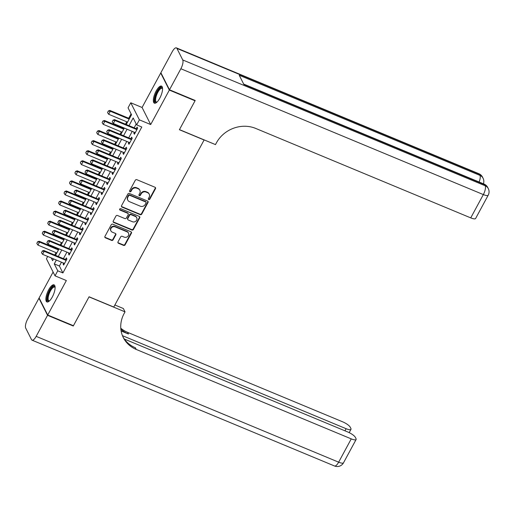 <?xml version="1.0" encoding="UTF-8"?>
<svg xmlns="http://www.w3.org/2000/svg" width="514" height="514" viewBox="0 0 514 514"><rect width="100%" height="100%" fill="white"/><g stroke="black" fill="none" stroke-linecap="round" stroke-linejoin="round"><path stroke-width="0.77" d="M148.739 199.554A0.816 0.732 153.2 0 0 149.818 199.162L155.491 188.664A1.163 1.047 153.2 0 0 155.016 187.257L136.84 179.694A1.163 1.047 153.2 0 0 135.298 180.26L129.624 190.758A0.816 0.732 153.2 0 0 129.958 191.741A0.816 0.732 153.2 0 0 131.038 191.343L131.77 189.987A3.726 3.354 153.2 0 1 136.711 188.169L138.227 188.799A3.726 3.354 153.2 0 1 139.847 190.283A3.726 3.354 153.2 0 1 139.75 193.309L139.011 194.665A0.816 0.732 153.2 0 0 139.345 195.648A0.816 0.732 153.2 0 0 140.425 195.256L141.164 193.894A3.726 3.354 153.2 0 1 146.105 192.075L147.621 192.705A3.726 3.354 153.2 0 1 149.24 194.189A3.726 3.354 153.2 0 1 149.137 197.215L148.405 198.571A0.816 0.732 153.2 0 0 148.739 199.554M148.315 198.976A0.816 0.732 153.2 0 0 149.587 198.7L155.26 188.201A1.163 1.047 153.2 0 0 155.376 187.507M129.534 191.163A0.816 0.732 153.2 0 0 130.807 190.887L131.539 189.525L131.77 189.987M138.921 195.069A0.816 0.732 153.2 0 0 140.193 194.793L140.932 193.431L141.164 193.894M52.3 296.996A9.258 3.187 -67.4 0 0 54.041 284.852A9.258 3.187 -67.4 0 0 48.669 289.8A9.258 3.187 -67.4 0 0 46.928 301.943A9.258 3.187 -67.4 0 0 52.3 296.996M159.764 98.232A9.258 3.187 -67.4 0 0 161.505 86.089A9.258 3.187 -67.4 0 0 156.14 91.042A9.258 3.187 -67.4 0 0 154.399 103.185A9.258 3.187 -67.4 0 0 159.764 98.232M118.008 241.863A1.163 1.047 153.2 0 0 118.483 243.27L123.585 245.39A1.163 1.047 153.2 0 0 125.127 244.825L131.43 233.163A1.163 1.047 153.2 0 0 130.954 231.756L112.778 224.194A1.163 1.047 153.2 0 0 111.236 224.766L104.933 236.421A1.163 1.047 153.2 0 0 105.409 237.828L111.57 240.391A1.163 1.047 153.2 0 0 113.112 239.82L115.811 234.834A1.163 1.047 153.2 0 0 115.335 233.427L112.277 232.155A3.116 2.808 153.2 0 1 111.615 227.593A3.116 2.808 153.2 0 1 115.136 226.873L127.106 231.846A3.116 2.808 153.2 0 1 127.768 236.408A3.116 2.808 153.2 0 1 124.247 237.134L122.255 236.305A1.163 1.047 153.2 0 0 120.706 236.87L118.008 241.863M61.481 262.191L59.406 266.027L62.901 272.947L57.754 270.807L55.03 275.838L46.427 258.773L47.68 256.447M194.812 100.32L195.05 100.789L179.405 129.721L204.097 139.994L113.767 307.051L89.076 296.777L73.431 325.715L47.712 315.011L66.351 280.541L55.03 275.838M195.05 100.789L169.331 90.085L160.721 73.02L142.082 107.49L130.768 102.781L139.378 119.846L136.653 124.883L133.165 117.963L129.001 125.667M142.082 107.49L150.692 124.555L169.331 90.085M150.692 124.555L139.378 119.846M62.901 272.947L141.8 127.022L136.653 124.883M140.2 214.666A1.163 1.047 153.2 0 0 141.742 214.1L148.045 202.445A1.163 1.047 153.2 0 0 147.569 201.038L129.393 193.476A1.163 1.047 153.2 0 0 127.845 194.041L121.542 205.696A1.163 1.047 153.2 0 0 122.017 207.103L140.2 214.666L139.962 214.209A1.163 1.047 153.2 0 0 141.511 213.638L147.814 201.983A1.163 1.047 153.2 0 0 147.923 201.282M139.737 217.807L133.434 229.462A1.163 1.047 153.2 0 1 131.892 230.028L113.716 222.466A1.163 1.047 153.2 0 1 113.241 221.059L115.933 216.073A1.163 1.047 153.2 0 1 117.481 215.501L124.851 218.572A1.163 1.047 153.2 0 0 126.393 218L128.185 214.691A1.163 1.047 153.2 0 0 127.71 213.284L120.032 210.091A0.816 0.732 153.2 0 1 119.858 208.896A0.816 0.732 153.2 0 1 120.784 208.71L139.262 216.394A1.163 1.047 153.2 0 1 139.737 217.807L139.506 217.345L133.203 229L133.434 229.462M53.115 272.034L39.103 297.947L47.712 315.011M161.12 73.187L160.721 73.02M134.289 132.22L133.82 133.087L134.398 134.244L137.662 128.204L137.084 127.054L136.21 128.667M128.847 142.282L128.378 143.155L128.956 144.305L132.22 138.266L131.642 137.116L130.768 138.729M123.405 152.35L122.936 153.217L123.514 154.373L126.778 148.334L126.2 147.177L125.326 148.79M117.963 162.411L117.494 163.279L118.072 164.435L121.343 158.396L120.758 157.245L119.884 158.858M112.521 172.473L112.052 173.346L112.63 174.497L115.901 168.457L115.316 167.307L114.442 168.92M107.079 182.541L106.61 183.408L107.195 184.565L110.459 178.525L109.874 177.369L109 178.981M101.637 192.602L101.168 193.47L101.753 194.626L105.017 188.587L104.432 187.437L103.558 189.049M96.195 202.664L95.726 203.538L96.311 204.688L99.575 198.648L98.99 197.498L98.123 199.111M90.753 212.732L90.284 213.599L90.869 214.756L94.133 208.716L93.548 207.56L92.681 209.172M85.318 222.793L84.842 223.661L85.427 224.817L88.691 218.778L88.106 217.628L87.239 219.24M79.876 232.855L79.4 233.729L79.985 234.879L83.249 228.839L82.67 227.689L81.797 229.302M74.434 242.923L73.958 243.79L74.543 244.947L77.807 238.907L77.228 237.751L76.355 239.37M68.992 252.984L68.523 253.858L69.101 255.008L72.365 248.969L71.787 247.819L70.913 249.431M136.204 123.99L134.141 127.806M132.22 131.359L128.699 137.868M126.778 141.427L123.264 147.936M121.336 151.489L117.822 157.997M115.894 161.55L112.38 168.059M110.459 171.618L106.938 178.127M105.017 181.68L101.496 188.188M99.575 191.741L96.054 198.25M94.133 201.809L90.612 208.318M88.691 211.871L85.17 218.379M83.249 221.932L79.728 228.441M77.807 232L74.286 238.509M72.365 242.062L68.844 248.57M66.923 252.123L63.402 258.632M63.55 263.046L63.081 263.92L63.659 265.07L66.923 259.037L66.345 257.88L65.471 259.493M131.089 113.845L128.706 118.252M126.785 121.812L125.487 124.202M123.566 127.761L123.264 128.32M121.343 131.873L120.045 134.27M118.124 137.823L117.822 138.382M115.901 141.935L114.603 144.331M112.682 147.884L112.38 148.443M110.459 152.003L109.161 154.393M107.24 157.952L106.938 158.511M105.017 162.064L103.719 164.461M101.798 168.014L101.496 168.573M99.575 172.126L98.277 174.522M96.356 178.075L96.054 178.634M94.133 182.194L92.835 184.584M90.914 188.143L90.612 188.702M88.691 192.255L87.399 194.652M85.472 198.205L85.17 198.764M83.249 202.317L81.957 204.713M80.03 208.266L79.728 208.825M77.807 212.385L76.515 214.781M74.594 218.334L74.286 218.893M72.365 222.446L71.073 224.843M69.152 228.396L68.85 228.955M66.923 232.508L65.631 234.904M63.71 238.457L63.408 239.016M61.481 242.576L60.189 244.972M58.268 248.525L57.966 249.084M56.045 252.637L54.747 255.034M126.245 124.523L131.539 114.731L128.05 107.818L130.768 102.781M56.341 260.052L54.266 263.888L57.754 270.807M127.08 129.22L123.559 135.728M121.638 139.281L118.117 145.796M116.196 149.349L112.675 155.858M110.754 159.411L107.233 165.919M105.312 169.479L101.791 175.987M99.87 179.54L96.349 186.049M94.428 189.602L90.907 196.11M88.986 199.67L85.465 206.178M83.544 209.731L80.023 216.24M78.102 219.793L74.588 226.301M72.66 229.861L69.146 236.369M67.218 239.922L63.704 246.431M61.783 249.984L58.262 256.492M51.265 257.938L52.634 260.656L53.584 258.902M55.506 255.349L59.026 248.84M60.948 245.287L64.468 238.779M66.39 235.219L69.91 228.711M71.831 225.158L75.352 218.649M77.273 215.096L80.794 208.588M82.715 205.028L86.23 198.52M88.157 194.967L91.672 188.458M93.599 184.905L97.114 178.397M99.035 174.837L102.556 168.329M104.477 164.776L107.998 158.267M109.919 154.714L113.44 148.199M115.361 144.646L118.882 138.137M120.803 134.584L124.324 128.076M59.406 266.027L54.266 263.888M133.82 133.087L134.803 133.499M128.378 143.155L129.361 143.56M122.936 153.217L123.919 153.628M117.494 163.279L118.477 163.69M112.052 173.346L113.035 173.751M106.61 183.408L107.593 183.819M101.168 193.47L102.151 193.881M95.726 203.538L96.709 203.942M90.284 213.599L91.267 214.01M84.842 223.661L85.825 224.072M79.4 233.729L80.39 234.14M73.958 243.79L74.948 244.201M68.523 253.858L69.506 254.263M63.081 263.92L64.064 264.331M149.24 194.189L149.002 193.727A3.726 3.354 153.2 0 0 147.383 192.249L147.621 192.705M140.932 193.431A3.726 3.354 153.2 0 1 145.873 191.619L147.383 192.249M139.847 190.283L139.615 189.82A3.726 3.354 153.2 0 0 137.996 188.342L138.227 188.799M131.539 189.525A3.726 3.354 153.2 0 1 136.48 187.706L137.996 188.342M121.432 206.397A1.163 1.047 153.2 0 0 121.786 206.647L139.962 214.209M146.04 202.94A0.816 0.732 153.2 0 0 145.706 201.957L129.753 195.32A0.816 0.732 153.2 0 0 128.673 195.718L127.896 197.151A3.726 3.354 153.2 0 0 127.8 200.171A3.726 3.354 153.2 0 0 129.419 201.655L140.328 206.191A3.726 3.354 153.2 0 0 145.269 204.373L146.04 202.94M146.066 202.278L145.828 201.822A0.816 0.732 153.2 0 0 145.475 201.494L145.706 201.957M127.8 200.171L127.568 199.708A3.726 3.354 153.2 0 1 127.665 196.689L128.442 195.256A0.816 0.732 153.2 0 1 129.522 194.857L145.475 201.494M113.125 221.759A1.163 1.047 153.2 0 0 113.478 222.003L131.661 229.565A1.163 1.047 153.2 0 0 133.203 229M128.217 213.747L127.98 213.284A1.163 1.047 153.2 0 0 127.478 212.822L119.801 209.628L120.032 210.091M132.503 221.752A3.116 2.808 153.2 0 0 136.711 217.705A3.116 2.808 153.2 0 0 135.362 216.465L131.141 214.711A1.163 1.047 153.2 0 0 129.599 215.282L127.813 218.591A1.163 1.047 153.2 0 0 128.288 219.998L132.503 221.752M136.711 217.705L136.48 217.242A3.116 2.808 153.2 0 0 135.124 216.008L135.362 216.465M127.78 219.536L127.549 219.073A1.163 1.047 153.2 0 1 127.575 218.129L129.367 214.82A1.163 1.047 153.2 0 1 130.909 214.254L135.124 216.008M139.506 217.345A1.163 1.047 153.2 0 0 139.622 216.645M128.455 233.086L128.224 232.624A3.116 2.808 153.2 0 0 126.868 231.39L127.106 231.846M110.928 230.914L110.696 230.458A3.116 2.808 153.2 0 1 114.905 226.411L126.868 231.39M104.817 237.121A1.163 1.047 153.2 0 0 105.177 237.365L111.339 239.929A1.163 1.047 153.2 0 0 112.881 239.363L115.579 234.371A1.163 1.047 153.2 0 0 115.695 233.677M117.899 242.557A1.163 1.047 153.2 0 0 118.252 242.807L123.354 244.927A1.163 1.047 153.2 0 0 124.896 244.362L131.198 232.707A1.163 1.047 153.2 0 0 131.314 232.007M129.464 118.567L109.88 110.426L110.304 111.255L108.672 114.275L127.543 122.126M108.313 110.966L107.567 112.617L108.313 110.966L109.88 110.426M129.175 119.107L110.304 111.255L108.383 111.108M108.672 114.275L107.567 112.617M113.035 120.334L112.219 121.844L113.035 120.334L114.956 120.482L114.538 119.646L137.167 129.065A1.189 1.067 153.2 0 0 137.193 129.072M135.272 132.631L113.324 123.501L114.956 120.482L136.904 129.612M112.219 121.844L113.324 123.501M114.538 119.646L112.964 120.192M156.809 102.267A8.012 2.756 112.6 0 1 155.581 95.681A8.012 2.756 112.6 0 1 159.404 88.723A8.012 2.756 112.6 0 1 162.559 88.453M162.565 88.697A7.421 2.557 -67.4 0 0 162.141 88.344A7.421 2.557 -67.4 0 0 156.327 95.842A7.421 2.557 -67.4 0 0 156.442 102.042A7.421 2.557 -67.4 0 0 156.995 102.1M161.942 86.403A9.201 3.168 -67.4 0 0 155.106 95.784A9.201 3.168 -67.4 0 0 154.92 103.269M49.344 301.024A8.012 2.756 112.6 0 1 48.11 294.438A8.012 2.756 112.6 0 1 51.94 287.48A8.012 2.756 112.6 0 1 55.088 287.21M55.101 287.461A7.421 2.557 -67.4 0 0 54.67 287.108A7.421 2.557 -67.4 0 0 48.862 294.606A7.421 2.557 -67.4 0 0 48.971 300.806A7.421 2.557 -67.4 0 0 49.524 300.857M54.471 285.161A9.201 3.168 -67.4 0 0 47.635 294.541A9.201 3.168 -67.4 0 0 47.455 302.033M169.492 89.783L195.211 100.487L179.463 129.618L215.469 144.601L216.394 142.886A29.671 26.715 -26.8 0 1 255.715 128.429L470.74 217.878L483.34 194.581L180.864 68.754L169.492 89.783L160.882 72.718L172.261 51.689A7.119 2.454 -67.4 0 1 176.392 47.879L478.862 173.706A7.119 2.454 112.6 0 1 479.389 174.246L176.919 48.419A7.119 2.454 -67.4 0 0 176.392 47.879M180.864 68.754A7.119 2.454 -67.4 0 0 182.733 59.945L176.919 48.419M479.119 182.014A7.119 2.454 112.6 0 0 479.973 175.396A7.119 6.412 -26.8 0 1 483.064 178.229L482.485 177.073A7.119 6.412 153.2 0 0 479.389 174.246L479.973 175.396L239.228 75.25L243.88 84.469L484.625 184.622L485.21 185.772A7.119 2.454 112.6 0 1 483.34 194.581A7.119 1.895 28.4 0 0 488.204 195.198A7.119 7.119 0 0 0 488.3 188.606L487.715 187.449A7.119 6.412 153.2 0 0 484.625 184.622A7.119 2.454 112.6 0 0 484.098 184.083L243.681 84.071M488.204 195.198L475.611 218.495A7.119 1.895 -151.6 0 1 470.74 217.878M73.033 325.548L73.271 326.017L89.025 296.88L125.03 311.857L124.105 313.572A29.671 26.715 153.2 0 0 123.334 337.634A29.671 26.715 153.2 0 0 136.223 349.43L351.248 438.879A7.119 1.895 28.4 0 0 356.112 439.496A7.119 1.895 28.4 0 0 356.022 438.68L355.335 437.318A7.119 1.895 28.4 0 0 347.766 431.985L124.343 339.041M114.879 304.995L123.347 308.516L125.03 311.857M47.551 315.313L38.942 298.248L27.57 319.284A7.119 2.454 -67.4 0 0 25.7 328.086L31.515 339.619A7.119 2.454 -67.4 0 0 32.048 340.159A7.119 2.454 -67.4 0 0 36.179 336.349L47.551 315.313L73.271 326.017M38.942 298.248L39.34 298.416M122.448 335.661L346.115 428.708A7.119 1.895 28.4 0 0 350.985 429.325A7.119 1.895 28.4 0 0 350.895 428.509L350.207 427.147A7.119 1.895 28.4 0 0 342.639 421.814L127.613 332.365A29.671 26.715 153.2 0 1 120.784 328.215M120.867 329.217A29.671 26.715 153.2 0 0 128.455 334.023L121.118 330.971M122.93 336.792A29.671 26.715 153.2 0 0 135.388 347.766L136.223 349.43M124.022 128.635L104.445 120.488L104.862 121.317L103.23 124.337L122.101 132.188M102.871 121.034L102.125 122.679L102.871 121.034L104.445 120.488M123.733 129.168L104.862 121.317L102.941 121.169M103.23 124.337L102.125 122.679M118.58 138.696L99.003 130.55L99.42 131.385L97.788 134.405L116.659 142.249M97.429 131.096L96.683 132.747L97.429 131.096L99.003 130.55M118.291 139.23L99.42 131.385L97.499 131.237M97.788 134.405L96.683 132.747M113.138 148.758L93.561 140.618L93.978 141.446L92.347 144.466L111.217 152.317M91.987 141.164L91.241 142.808L91.987 141.164L93.561 140.618M112.849 149.298L93.978 141.446L92.057 141.299M92.347 144.466L91.241 142.808M107.696 158.826L88.119 150.679L88.537 151.508L86.905 154.528L105.775 162.379M86.545 151.225L85.799 152.87L86.545 151.225L88.119 150.679M107.407 159.359L88.537 151.508L86.615 151.36M86.905 154.528L85.799 152.87M131.745 139.153L131.732 139.127A1.189 1.067 153.2 0 0 131.751 139.14L109.097 129.714L109.514 130.543L131.462 139.673M106.777 131.905L107.522 130.254L106.706 131.764L107.882 133.563L129.83 142.693M107.593 130.395L109.514 130.543L107.882 133.563M109.097 129.714L107.522 130.254M102.151 140.457L101.335 141.967L102.151 140.457L104.072 140.605L103.655 139.776L126.29 149.195A1.189 1.067 153.2 0 0 126.309 149.201M124.388 152.754L102.44 143.624L104.072 140.605L126.02 149.735M101.335 141.967L102.44 143.624M103.655 139.776L102.08 140.322M120.848 159.256A1.189 1.067 153.2 0 0 120.867 159.263L98.213 149.837L98.63 150.673L120.578 159.803M95.893 152.035L96.638 150.384L95.822 151.893L96.998 153.692L118.946 162.822M96.709 150.525L98.63 150.673L96.998 153.692M98.213 149.837L96.638 150.384M115.406 169.318A1.189 1.067 153.2 0 0 115.425 169.331L92.771 159.905L93.188 160.734L115.136 169.864M90.451 162.096L91.196 160.452L90.38 161.955L91.556 163.754L113.504 172.884M91.267 160.586L93.188 160.734L91.556 163.754M92.771 159.905L91.196 160.452M102.254 168.888L82.677 160.747L83.095 161.576L81.463 164.596L100.333 172.441M81.103 161.287L80.357 162.938L81.103 161.287L82.677 160.747M101.965 169.427L83.095 161.576L81.173 161.428M81.463 164.596L80.357 162.938M85.825 170.648L85.009 172.158L85.825 170.648L87.746 170.796L87.329 169.967L109.964 179.386A1.189 1.067 153.2 0 0 109.983 179.392M108.062 182.945L86.114 173.816L87.746 170.796L109.694 179.926M85.009 172.158L86.114 173.816M87.329 169.967L85.761 170.513M96.812 178.956L77.235 170.809L77.653 171.637L76.021 174.657L94.891 182.509M75.661 171.355L74.915 173L75.661 171.355L77.235 170.809M96.523 179.489L77.653 171.637L75.731 171.49M76.021 174.657L74.915 173M104.535 189.473L104.522 189.448A1.189 1.067 153.2 0 0 104.548 189.454L81.887 180.035L82.304 180.864L104.252 189.994M79.567 182.226L80.319 180.575L79.503 182.084L80.672 183.883L102.62 193.013M80.39 180.716L82.304 180.864L80.672 183.883M81.887 180.035L80.319 180.575M91.37 189.017L71.793 180.87L72.211 181.699L70.579 184.719L89.449 192.57M70.225 181.416L69.474 183.061L70.225 181.416L71.793 180.87M91.081 189.55L72.211 181.699L70.29 181.551M70.579 184.719L69.474 183.061M99.08 199.509A1.189 1.067 153.2 0 0 99.106 199.522L76.445 190.096L76.862 190.925L98.817 200.055M74.132 192.287L74.877 190.643L74.061 192.152L75.23 193.945L97.178 203.075M74.948 190.778L76.862 190.925L75.23 193.945M76.445 190.096L74.877 190.643M85.928 199.079L66.351 190.938L66.769 191.767L65.137 194.787L84.007 202.632M64.783 191.478L64.032 193.129L64.783 191.478L66.351 190.938M85.639 199.618L66.769 191.767L64.848 191.619M65.137 194.787L64.032 193.129M69.506 200.839L68.69 202.349L69.506 200.839L71.427 200.987L71.003 200.158L93.638 209.577A1.189 1.067 153.2 0 0 93.664 209.583M91.743 213.137L69.788 204.007L71.427 200.987L93.375 210.123M68.69 202.349L69.788 204.007M71.003 200.158L69.435 200.704M80.486 209.147L60.909 201L61.327 201.829L59.695 204.848L78.565 212.7M59.341 201.546L58.59 203.191L59.341 201.546L60.909 201M80.197 209.68L61.327 201.829L59.412 201.681M59.695 204.848L58.59 203.191M64.064 210.907L63.248 212.417L64.064 210.907L65.985 211.055L65.561 210.226L88.196 219.639A1.189 1.067 153.2 0 0 88.222 219.645M86.301 223.204L64.353 214.075L65.985 211.055L87.933 220.185M63.248 212.417L64.353 214.075M65.561 210.226L63.993 210.766M75.05 219.208L55.467 211.061L55.885 211.89L54.253 214.91L73.123 222.761M53.899 211.607L53.154 213.252L53.899 211.607L55.467 211.061M74.755 219.741L55.885 211.89L53.97 211.749M54.253 214.91L53.154 213.252M58.622 220.969L57.806 222.478L58.622 220.969L60.543 221.116L60.119 220.288L82.754 229.7A1.189 1.067 153.2 0 0 82.78 229.713M80.859 233.266L58.911 224.136L60.543 221.116L82.491 230.246M57.806 222.478L58.911 224.136M60.119 220.288L58.551 220.834M69.608 229.27L50.025 221.129L50.449 221.958L48.811 224.978L67.681 232.829M48.457 221.669L47.712 223.32L48.457 221.669L50.025 221.129M69.319 229.809L50.449 221.958L48.528 221.81M48.811 224.978L47.712 223.32M77.312 239.768A1.189 1.067 153.2 0 0 77.338 239.775L54.683 230.349L55.101 231.178L77.049 240.314M52.364 232.54L53.109 230.895L52.293 232.405L53.469 234.198L75.417 243.328M53.18 231.037L55.101 231.178L53.469 234.198M54.683 230.349L53.109 230.895M64.166 239.338L44.583 231.191L45.007 232.02L43.375 235.039L62.245 242.891M43.015 231.737L42.27 233.382L43.015 231.737L44.583 231.191M63.877 239.871L45.007 232.02L43.086 231.872M43.375 235.039L42.27 233.382M47.738 241.098L46.922 242.608L47.738 241.098L49.659 241.246L49.241 240.417L71.87 249.83A1.189 1.067 153.2 0 0 71.896 249.843M69.975 253.396L48.027 244.266L49.659 241.246L71.607 250.376M46.922 242.608L48.027 244.266M49.241 240.417L47.667 240.957M58.724 249.399L39.148 241.252L39.565 242.088L37.933 245.101L56.803 252.952M37.573 241.798L36.828 243.45L37.573 241.798L39.148 241.252M58.435 249.932L39.565 242.088L37.644 241.94M37.933 245.101L36.828 243.45M42.296 251.16L41.48 252.67L42.296 251.16L44.217 251.307L43.799 250.479L66.434 259.891A1.189 1.067 153.2 0 0 66.454 259.904M64.533 263.457L42.585 254.327L44.217 251.307L66.165 260.437M41.48 252.67L42.585 254.327M43.799 250.479L42.225 251.025M149.587 198.7L149.818 199.162M130.807 190.887L131.038 191.343M140.193 194.793L140.425 195.256M145.873 191.619L146.105 192.075M136.48 187.706L136.711 188.169M155.26 188.201L155.491 188.664M121.786 206.647L122.017 207.103M147.814 201.983L148.045 202.445M141.511 213.638L141.742 214.1M129.522 194.857L129.753 195.32M128.442 195.256L128.673 195.718M127.665 196.689L127.896 197.151M131.661 229.565L131.892 230.028M113.478 222.003L113.716 222.466M127.478 212.822L127.71 213.284M130.909 214.254L131.141 214.711M129.367 214.82L129.599 215.282M127.575 218.129L127.813 218.591M114.905 226.411L115.136 226.873M115.579 234.371L115.811 234.834M112.881 239.363L113.112 239.82M111.339 239.929L111.57 240.391M105.177 237.365L105.409 237.828M131.198 232.707L131.43 233.163M124.896 244.362L125.127 244.825M123.354 244.927L123.585 245.39M118.252 242.807L118.483 243.27M182.733 59.945L485.21 185.772A7.119 6.412 -26.8 0 1 488.3 188.606M128.455 334.023L127.613 332.365M36.179 336.349L338.649 462.176L351.248 438.879M344.971 430.822L346.115 428.708M338.649 462.176A7.119 2.454 112.6 0 1 334.518 465.986A7.119 7.119 0 0 0 343.519 462.793A7.119 1.895 -151.6 0 1 338.649 462.176M483.423 183.806A7.119 7.119 0 0 0 483.064 178.229M482.485 177.073A7.119 7.119 0 0 0 478.862 173.706M487.715 187.449A7.119 7.119 0 0 0 484.098 184.083M349.199 432.634L350.985 429.325M32.048 340.159L334.518 465.986M343.519 462.793L356.112 439.496"/></g></svg>
